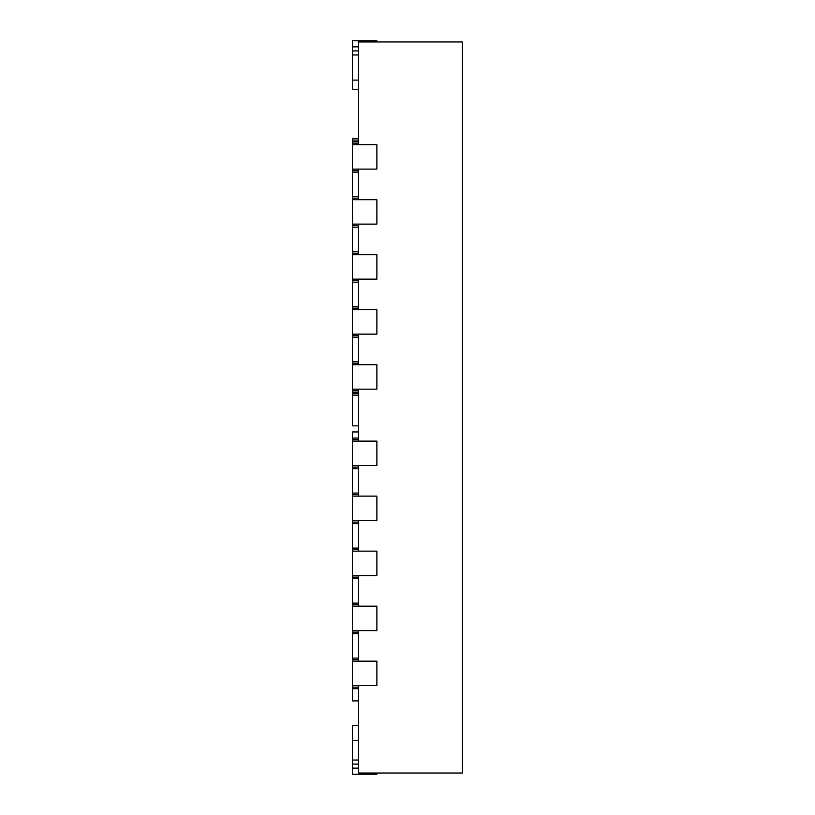 <?xml version="1.0" encoding="UTF-8"?>
<svg xmlns="http://www.w3.org/2000/svg" width="815" height="815" viewBox="0 0 815 815"><rect width="100%" height="100%" fill="white"/><g stroke="black" fill="none" stroke-linecap="round" stroke-linejoin="round"><path stroke-width="1.22" d="M352.426 431.95L358.539 431.95L352.426 431.95L352.426 438.062L358.539 438.062L352.426 438.062L352.426 441.119L376.876 441.119L376.876 465.569L352.426 465.569L352.426 441.119M358.539 425.838L352.426 425.838L352.426 395.275L358.539 395.275L352.426 395.275L358.539 395.275L352.426 395.275L358.539 395.275L352.426 395.275L352.426 138.55L358.539 138.55L352.426 138.55M358.539 89.65L352.426 89.65L358.539 89.65M376.876 41.973L376.876 40.75L352.426 40.75L352.426 46.863L358.539 46.863M358.539 80.115L352.426 80.115L352.426 89.65M352.426 80.115L352.426 46.863M358.539 688.675L352.426 688.675L352.426 700.9L358.539 700.9M358.539 725.35L352.426 725.35L352.426 774.25L376.876 774.25L376.876 773.028M358.539 144.662L358.539 41.973L462.451 41.973L462.451 773.028L358.539 773.028L358.539 685.619M358.539 661.169L358.539 630.606M358.539 606.156L358.539 575.594M358.539 551.144L358.539 520.581M358.539 496.131L358.539 465.569M358.539 441.119L358.539 389.163M358.539 364.713L358.539 334.15M358.539 309.7L358.539 279.137M358.539 254.688L358.539 224.125M358.539 199.675L358.539 169.113M462.451 602.998L462.451 601.562M462.451 480.178L462.451 493.737M462.451 462.217L462.451 449.391M462.451 419.562L462.574 449.391M462.451 574.646L462.574 601.562M462.451 555.484L462.574 574.646M462.451 650.747L462.451 679.842M462.451 646.978L462.574 650.747M462.574 636.148L462.574 646.978M462.451 608L462.451 643.116M462.451 409.395L462.451 402.406M462.451 378.69L462.574 402.406M462.451 356.063L462.451 373.423M462.451 242.208L462.451 286.788M462.451 231.939L462.451 184.547M462.451 298.636L462.451 342.005M462.451 130.716L462.451 173.371M358.539 141.606L352.426 141.606M352.426 169.113L376.876 169.113L376.876 144.662L352.426 144.662M358.539 172.169L352.426 172.169M358.539 196.619L352.426 196.619M352.426 224.125L376.876 224.125L376.876 199.675L352.426 199.675M358.539 227.181L352.426 227.181M358.539 251.631L352.426 251.631M352.426 279.137L376.876 279.137L376.876 254.688L352.426 254.688M358.539 282.194L352.426 282.194M358.539 306.644L352.426 306.644M352.426 334.15L376.876 334.15L376.876 309.7L352.426 309.7M358.539 337.206L352.426 337.206M358.539 361.656L352.426 361.656M352.426 389.163L376.876 389.163L376.876 364.713L352.426 364.713M358.539 392.219L352.426 392.219L358.539 392.219M358.539 578.65L352.426 578.65L352.426 465.569M358.539 633.663L352.426 633.663L352.426 630.606L376.876 630.606L376.876 606.156L352.426 606.156L352.426 603.1L358.539 603.1L352.426 603.1L352.426 578.65M352.426 630.606L352.426 606.156M352.426 688.675L352.426 685.619L376.876 685.619L376.876 661.169L352.426 661.169L352.426 658.113L358.539 658.113L352.426 658.113L352.426 633.663M352.426 685.619L352.426 661.169M358.539 468.625L352.426 468.625M358.539 493.075L352.426 493.075M352.426 520.581L376.876 520.581L376.876 496.131L352.426 496.131M358.539 523.638L352.426 523.638M358.539 548.087L352.426 548.087M352.426 575.594L376.876 575.594L376.876 551.144L352.426 551.144M352.426 395.275L358.539 395.275M352.426 50.907L358.539 50.907M352.426 54.951L358.539 54.951M352.426 740.631L358.539 740.631M352.426 760.049L358.539 760.049M352.426 764.093L358.539 764.093M352.426 768.138L358.539 768.138M358.539 140.078L352.426 140.078M358.539 143.134L352.426 143.134M358.539 170.641L352.426 170.641M358.539 198.147L352.426 198.147M358.539 225.653L352.426 225.653M358.539 253.159L352.426 253.159M358.539 280.666L352.426 280.666M358.539 308.172L352.426 308.172M358.539 335.678L352.426 335.678M358.539 363.184L352.426 363.184M358.539 390.691L352.426 390.691M358.539 393.747L352.426 393.747M358.539 577.122L352.426 577.122M358.539 603.1L352.426 603.1M358.539 604.628L352.426 604.628M358.539 632.134L352.426 632.134M358.539 658.113L352.426 658.113M358.539 659.641L352.426 659.641M358.539 687.147L352.426 687.147M358.539 438.062L352.426 438.062M358.539 439.591L352.426 439.591M358.539 467.097L352.426 467.097M358.539 494.603L352.426 494.603M358.539 522.109L352.426 522.109M358.539 549.616L352.426 549.616"/></g></svg>
